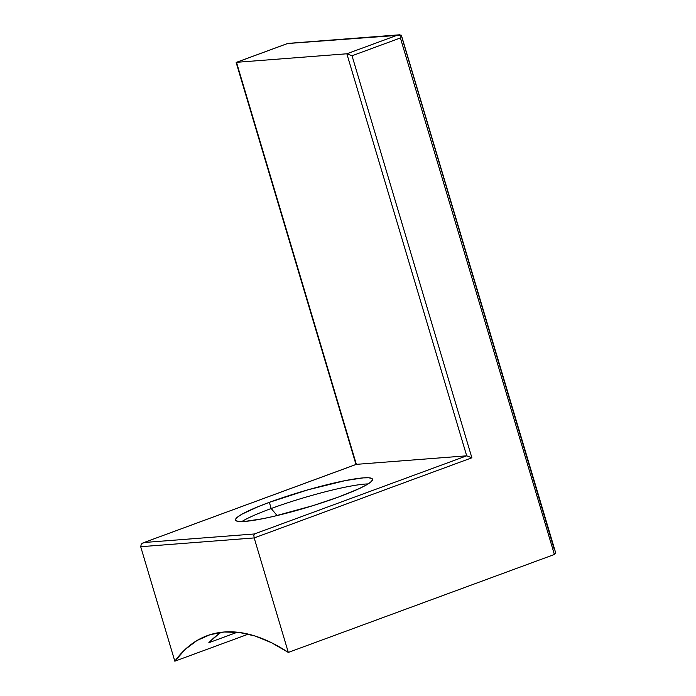 <?xml version="1.0" encoding="UTF-8"?>
<svg xmlns="http://www.w3.org/2000/svg" width="696" height="696" viewBox="0 0 696 696"><rect width="100%" height="100%" fill="white"/><g stroke="black" fill="none" stroke-linecap="round" stroke-linejoin="round"><path stroke-width="1.04" d="M271.188 508.524A71.479 8.343 -16.6 0 0 241.773 521.582A71.479 8.343 163.4 0 1 271.188 508.524L277.104 515.562L271.188 508.524A71.479 8.343 163.4 0 1 368.106 483.92A71.479 8.343 -16.6 0 0 271.188 508.524L269.343 502.338L271.188 508.524M338.7 496.97A71.479 8.343 163.4 0 1 235.518 520.077A71.479 8.343 163.4 0 1 269.343 502.338L258.477 506.531L242.339 513.979L237.693 516.945L235.596 519.242L236.127 520.791L239.267 521.53L244.896 521.426L262.662 518.737L274.128 516.267L313.435 505.505L338.7 496.97L358.684 488.853L365.704 485.338L370.35 482.372L372.447 480.066L371.916 478.517L368.776 477.787L363.147 477.891L345.373 480.571L308.032 489.793L269.343 502.338A71.479 8.343 163.4 0 1 372.525 479.231A71.479 8.343 163.4 0 1 338.7 496.97M224.173 632.003A275.529 130.152 69.8 0 1 288.318 652.422L554.381 554.477L288.318 652.422L271.527 642.721L255.119 636.031L239.267 632.447L224.173 632.003L210.027 634.708L196.977 640.529L185.197 649.394L174.826 661.2A275.529 130.152 69.8 0 1 207.173 635.683A275.529 130.152 69.8 0 1 224.173 632.003M248.341 634.134L174.826 661.2L140.696 546.708L254.188 537.93L288.318 652.422L254.188 537.93L471.879 457.794L352.028 55.767L400.4 37.958L554.381 554.477L555.321 553.346L554.381 554.477L400.4 37.958L400.957 36.41L400.4 37.958L352.028 55.767L346.843 53.783L236.501 62.327L287.561 43.526L397.903 34.991L346.843 53.783L466.694 455.819L356.352 464.354L236.501 62.327L346.843 53.783L466.694 455.819L254.379 533.971L144.037 542.506L356.352 464.354L466.694 455.819L254.379 533.971L144.037 542.506L356.352 464.354L236.17 62.527L236.449 63.023L236.501 62.327L287.561 43.526L401.192 35.113L400.957 36.41L401.192 35.113L401.557 35.94L401.192 35.113L397.903 34.991L346.843 53.783L352.028 55.767L471.879 457.794L466.694 455.819L471.879 457.794L254.188 537.93L253.857 535.494L254.379 533.971L253.857 535.494L254.188 537.93L140.696 546.708L141.288 544.202L142.48 543.167L144.037 542.506L141.288 544.202L140.696 546.708L174.826 661.2L248.341 634.134M221.189 632.307A275.529 130.152 -110.2 0 0 208.817 642.73L237.362 632.22L208.817 642.73L218.1 634.465M554.06 548.796L401.192 35.113M555.33 553.329L555.164 551.128L401.505 35.687M288.057 43.43L287.561 43.526M287.857 43.404L399.608 34.8M356.178 464.389L144.037 542.506M356.039 464.658L236.188 62.631M287.718 43.439L236.327 62.362"/></g></svg>
